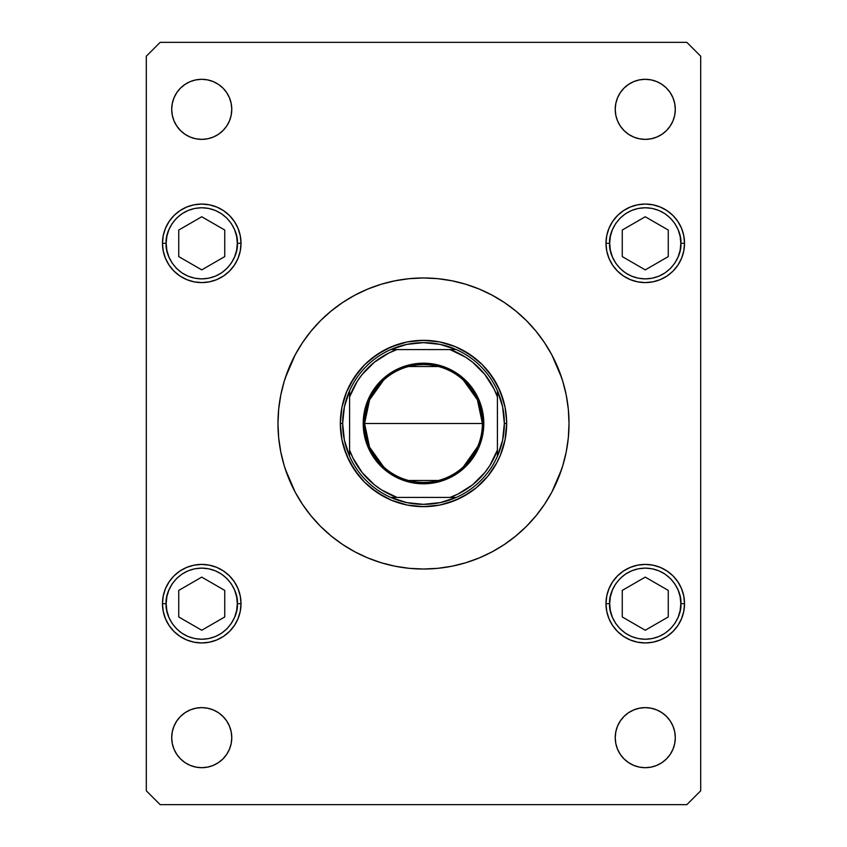 <?xml version="1.0" encoding="UTF-8"?>
<svg xmlns="http://www.w3.org/2000/svg" width="847" height="847" viewBox="0 0 847 847"><rect width="100%" height="100%" fill="white"/><g stroke="black" fill="none" stroke-linecap="round" stroke-linejoin="round"><path stroke-width="1.27" d="M285.312 469.153L295.158 492.107L302.495 504.357L311.008 515.823L320.59 526.411L331.177 535.992L342.643 544.505L354.893 551.842A145.525 145.525 0 0 0 492.128 551.831L504.357 544.505L515.823 535.992L526.411 526.411L535.992 515.823L544.505 504.357L551.842 492.107A145.525 145.525 0 0 0 551.831 354.872L544.505 342.643L535.992 331.177L526.411 320.59L515.823 311.008L504.357 302.495L492.107 295.158A145.525 145.525 0 0 0 354.872 295.169L342.643 302.495L331.177 311.008L320.59 320.59L311.008 331.177L302.495 342.643L295.158 354.893A145.525 145.525 0 0 0 277.975 423.5A145.525 145.525 0 0 1 423.5 277.975A145.525 145.525 0 0 1 569.025 423.5A145.525 145.525 0 0 1 423.5 569.025A145.525 145.525 0 0 1 277.975 423.5A145.525 145.525 0 0 0 295.169 492.128M561.688 377.847L551.842 354.893M561.677 469.185L557.951 479.19L562.768 465.744L566.23 451.896L568.326 437.761L569.025 423.5L568.326 409.239L566.23 395.104L562.768 381.256L557.951 367.81L561.677 377.815M285.323 377.815L289.049 367.81L284.232 381.256L280.77 395.104L278.674 409.239L277.975 423.5L278.674 437.761L280.77 451.896L284.232 465.744L289.049 479.19L285.323 469.185M506.262 431.652L506.665 423.5L505.066 439.72L500.333 455.326L496.84 462.706L487.787 476.258L476.258 487.787L469.704 492.647L455.326 500.333L439.72 505.066L447.64 503.076L439.72 505.066L423.5 506.665L407.28 505.066L391.674 500.333L377.296 492.647L364.697 482.303L354.353 469.704L346.667 455.326L341.934 439.72L343.924 447.64L341.934 439.72L340.335 423.5L341.934 407.28L346.667 391.674L354.353 377.296L364.697 364.697L377.296 354.353L391.674 346.667L407.28 341.934L399.361 343.924L407.28 341.934L423.5 340.335L439.72 341.934L455.326 346.667L469.704 354.353L482.303 364.697L492.647 377.296L500.333 391.674L505.066 407.28L503.076 399.361L505.066 407.28L506.622 421.023M431.652 340.738L421.023 340.378M340.738 415.348L340.378 425.977M415.348 506.262L425.977 506.622M399.361 343.924L386.094 349.229M503.076 399.361L497.771 386.094M447.64 503.076L460.906 497.771M343.924 447.64L349.229 460.906M544.557 342.728A145.525 145.525 0 0 0 504.272 302.443M342.728 302.443A145.525 145.525 0 0 0 302.443 342.728M675.292 737.663A30.026 30.026 0 0 1 645.255 767.689A30.026 30.026 0 0 1 615.229 737.663L615.811 731.797L617.516 726.165L620.29 720.977L624.027 716.424L628.58 712.687L633.768 709.913L639.4 708.208L645.255 707.626L651.121 708.208L656.753 709.913L661.941 712.687L666.494 716.424L670.231 720.977L673.005 726.165L674.71 731.797L675.292 737.663L674.71 743.518L673.005 749.15L670.231 754.349L666.494 758.891L661.941 762.628L656.753 765.402L651.121 767.117L645.255 767.689L639.4 767.117L633.768 765.402L628.58 762.628L624.027 758.891L620.29 754.349L617.516 749.15L615.811 743.518L615.229 737.663A30.026 30.026 0 0 1 645.255 707.626A30.026 30.026 0 0 1 675.292 737.663M240.252 235.657L241.014 243.322A39.269 39.269 0 0 1 201.745 282.591A39.269 39.269 0 0 1 162.465 243.322L163.227 235.657L165.461 228.288L169.093 221.501L173.974 215.551L179.924 210.67L186.711 207.039L194.079 204.805L201.745 204.053L209.4 204.805L216.768 207.039L223.555 210.67L229.505 215.551L234.397 221.501L238.018 228.288L240.252 235.657L241.014 243.322L240.252 250.977L238.018 258.346L234.397 265.132L229.505 271.093L223.555 275.974L216.768 279.605L209.4 281.839L201.745 282.591L194.079 281.839L186.711 279.605L179.924 275.974L173.974 271.093L169.093 265.132L165.461 258.346L163.227 250.977L162.465 243.322L163.227 235.657M683.773 235.657L684.535 243.322A39.269 39.269 0 0 1 645.255 282.591A39.269 39.269 0 0 1 605.986 243.322L606.748 235.657L608.982 228.288L612.603 221.501L617.495 215.551L623.445 210.67L630.232 207.039L637.6 204.805L645.255 204.053L652.921 204.805L660.289 207.039L667.076 210.67L673.026 215.551L677.907 221.501L681.539 228.288L683.773 235.657L684.535 243.322L683.773 250.977L681.539 258.346L677.907 265.132L673.026 271.093L667.076 275.974L660.289 279.605L652.921 281.839L645.255 282.591L637.6 281.839L630.232 279.605L623.445 275.974L617.495 271.093L612.603 265.132L608.982 258.346L606.748 250.977L605.986 243.322L606.748 235.657M681.539 588.654L683.773 596.023L684.535 603.678A39.269 39.269 0 0 1 645.255 642.947A39.269 39.269 0 0 1 605.986 603.678L606.748 596.023L608.982 588.654L612.603 581.868L617.495 575.907L623.445 571.026L630.232 567.395L637.6 565.161L645.255 564.409L652.921 565.161L660.289 567.395L667.076 571.026L673.026 575.907L677.907 581.868L681.539 588.654L683.773 596.023L684.535 603.678L683.773 611.343L681.539 618.712L677.907 625.499L673.026 631.449L667.076 636.33L660.289 639.961L652.921 642.195L645.255 642.947L637.6 642.195L630.232 639.961L623.445 636.33L617.495 631.449L612.603 625.499L608.982 618.712L606.748 611.343L605.986 603.678L606.748 596.023L608.982 588.654M238.018 588.654L240.252 596.023L241.014 603.678A39.269 39.269 0 0 1 201.745 642.947A39.269 39.269 0 0 1 162.465 603.678L163.227 596.023L165.461 588.654L169.093 581.868L173.974 575.907L179.924 571.026L186.711 567.395L194.079 565.161L201.745 564.409L209.4 565.161L216.768 567.395L223.555 571.026L229.505 575.907L234.397 581.868L238.018 588.654L240.252 596.023L241.014 603.678L240.252 611.343L238.018 618.712L234.397 625.499L229.505 631.449L223.555 636.33L216.768 639.961L209.4 642.195L201.745 642.947L194.079 642.195L186.711 639.961L179.924 636.33L173.974 631.449L169.093 625.499L165.461 618.712L163.227 611.343L162.465 603.678L163.227 596.023L165.461 588.654M231.771 109.337A30.026 30.026 0 0 1 201.745 139.374A30.026 30.026 0 0 1 171.708 109.337L172.29 103.482L173.995 97.85L176.769 92.651L180.506 88.109L185.059 84.372L190.247 81.598L195.879 79.883L201.745 79.311L207.6 79.883L213.232 81.598L218.42 84.372L222.973 88.109L226.71 92.651L229.484 97.85L231.189 103.482L231.771 109.337L231.189 115.203L229.484 120.835L226.71 126.023L222.973 130.576L218.42 134.313L213.232 137.087L207.6 138.792L201.745 139.374L195.879 138.792L190.247 137.087L185.059 134.313L180.506 130.576L176.769 126.023L173.995 120.835L172.29 115.203L171.708 109.337A30.026 30.026 0 0 1 201.745 79.311A30.026 30.026 0 0 1 231.771 109.337M675.292 109.337A30.026 30.026 0 0 1 645.255 139.374A30.026 30.026 0 0 1 615.229 109.337L615.811 103.482L617.516 97.85L620.29 92.651L624.027 88.109L628.58 84.372L633.768 81.598L639.4 79.883L645.255 79.311L651.121 79.883L656.753 81.598L661.941 84.372L666.494 88.109L670.231 92.651L673.005 97.85L674.71 103.482L675.292 109.337L674.71 115.203L673.005 120.835L670.231 126.023L666.494 130.576L661.941 134.313L656.753 137.087L651.121 138.792L645.255 139.374L639.4 138.792L633.768 137.087L628.58 134.313L624.027 130.576L620.29 126.023L617.516 120.835L615.811 115.203L615.229 109.337A30.026 30.026 0 0 1 645.255 79.311A30.026 30.026 0 0 1 675.292 109.337M231.771 737.663A30.026 30.026 0 0 1 201.745 767.689A30.026 30.026 0 0 1 171.708 737.663L172.29 731.797L173.995 726.165L176.769 720.977L180.506 716.424L185.059 712.687L190.247 709.913L195.879 708.208L201.745 707.626L207.6 708.208L213.232 709.913L218.42 712.687L222.973 716.424L226.71 720.977L229.484 726.165L231.189 731.797L231.771 737.663L231.189 743.518L229.484 749.15L226.71 754.349L222.973 758.891L218.42 762.628L213.232 765.402L207.6 767.117L201.745 767.689L195.879 767.117L190.247 765.402L185.059 762.628L180.506 758.891L176.769 754.349L173.995 749.15L172.29 743.518L171.708 737.663A30.026 30.026 0 0 1 201.745 707.626A30.026 30.026 0 0 1 231.771 737.663M160.157 804.65L686.843 804.65L700.702 790.791L700.702 56.209L686.843 42.35L160.157 42.35L146.298 56.209L146.298 790.791L160.157 804.65L686.843 804.65L700.702 790.791L700.702 56.209L686.843 42.35L160.157 42.35L146.298 56.209L146.298 790.791L160.157 804.65M568.072 440.133L566.812 448.804M510.19 540.386L504.357 544.505M388.138 564.674L381.256 562.768L395.104 566.23L409.239 568.326L423.5 569.025L437.761 568.326L451.896 566.23L465.744 562.768L479.19 557.951L492.107 551.842M280.188 448.804L278.674 437.761L280.188 448.804M278.928 406.867L280.188 398.196M336.81 306.614L342.643 302.495M458.862 282.326L465.744 284.232L451.896 280.77L437.761 278.674L423.5 277.975L409.239 278.674L395.104 280.77L381.256 284.232L367.81 289.049L354.893 295.158M566.812 398.196L568.326 409.239L566.812 398.196M173.995 726.165L176.769 720.977L180.506 716.424M185.059 712.687L190.247 709.913L195.879 708.208L201.745 707.626L207.6 708.208M222.973 716.424L226.71 720.977L229.484 726.165M226.71 754.349L222.973 758.891L218.42 762.628M620.29 92.651L624.027 88.109L628.58 84.372M673.005 120.835L670.231 126.023L666.494 130.576M661.941 134.313L656.753 137.087L651.121 138.792L645.255 139.374L639.4 138.792M624.027 130.576L620.29 126.023L617.516 120.835M176.769 92.651L180.506 88.109L185.059 84.372M229.484 120.835L226.71 126.023L222.973 130.576M218.42 134.313L213.232 137.087L207.6 138.792L201.745 139.374L195.879 138.792M180.506 130.576L176.769 126.023L173.995 120.835M186.711 567.395L194.079 565.161L201.745 564.409L209.4 565.161L216.768 567.395L223.555 571.026M163.227 611.343L162.465 603.678A39.269 39.269 0 0 1 201.745 564.409A39.269 39.269 0 0 1 241.014 603.678L240.252 611.343M223.555 636.33L216.768 639.961L209.4 642.195L201.745 642.947L194.079 642.195M186.711 639.961L179.924 636.33M630.232 567.395L637.6 565.161L645.255 564.409L652.921 565.161L660.289 567.395L667.076 571.026M606.748 611.343L605.986 603.678A39.269 39.269 0 0 1 645.255 564.409A39.269 39.269 0 0 1 684.535 603.678L683.773 611.343M667.076 636.33L660.289 639.961L652.921 642.195L645.255 642.947L637.6 642.195M630.232 639.961L623.445 636.33M623.445 210.67L630.232 207.039L637.6 204.805L645.255 204.053L652.921 204.805M660.289 207.039L667.076 210.67M608.982 258.346L606.748 250.977L605.986 243.322A39.269 39.269 0 0 1 645.255 204.053A39.269 39.269 0 0 1 684.535 243.322L683.773 250.977L681.539 258.346M660.289 279.605L652.921 281.839L645.255 282.591L637.6 281.839L630.232 279.605L623.445 275.974M179.924 210.67L186.711 207.039L194.079 204.805L201.745 204.053L209.4 204.805M216.768 207.039L223.555 210.67M165.461 258.346L163.227 250.977L162.465 243.322A39.269 39.269 0 0 1 201.745 204.053A39.269 39.269 0 0 1 241.014 243.322L240.252 250.977L238.018 258.346M216.768 279.605L209.4 281.839L201.745 282.591L194.079 281.839L186.711 279.605L179.924 275.974M617.516 726.165L620.29 720.977L624.027 716.424M628.58 712.687L633.768 709.913L639.4 708.208L645.255 707.626L651.121 708.208M666.494 716.424L670.231 720.977L673.005 726.165M670.231 754.349L666.494 758.891L661.941 762.628M302.443 504.272A145.525 145.525 0 0 0 342.728 544.557M504.272 544.557A145.525 145.525 0 0 0 544.557 504.272M354.893 551.842L367.81 557.951L381.256 562.768M551.842 492.107L561.688 469.153M492.107 295.158L479.19 289.049L465.744 284.232M295.158 354.893L285.312 377.847M506.622 425.977L506.665 423.5A83.165 83.165 0 0 1 423.5 506.665A83.165 83.165 0 0 1 340.335 423.5A83.165 83.165 0 0 0 423.5 506.665A83.165 83.165 0 0 0 506.665 423.5A83.165 83.165 0 0 0 423.5 340.335A83.165 83.165 0 0 0 340.335 423.5A83.165 83.165 0 0 1 423.5 340.335A83.165 83.165 0 0 1 506.665 423.5L504.346 423.5A80.846 80.846 0 0 1 497.422 456.247L502.599 440.239L504.346 423.5L502.599 406.761L497.422 390.753A80.846 80.846 0 0 1 504.346 423.5L506.665 423.5L506.262 415.348M496.84 384.294L487.787 370.742L482.303 364.697L476.258 359.213L462.706 350.16M425.977 340.378L415.348 340.738M384.294 350.16L370.742 359.213L364.697 364.697L359.213 370.742L350.16 384.294M340.378 421.023L340.335 423.5L342.654 423.5L340.335 423.5L340.738 431.652M350.16 462.706L359.213 476.258L364.697 482.303L370.742 487.787L384.294 496.84M421.023 506.622L431.652 506.262M462.706 496.84L476.258 487.787L482.303 482.303L487.787 476.258L496.84 462.706M609.681 603.678C608.252 593.271 618.935 568.591 645.255 568.104C671.586 568.591 682.259 593.271 680.829 603.678L684.535 603.678L680.829 603.678L680.152 610.623L678.129 617.294L674.837 623.445L670.411 628.834L665.022 633.26L658.871 636.542L652.201 638.574L645.255 639.252L638.32 638.574L631.65 636.542L625.499 633.26L620.11 628.834L615.684 623.445L612.392 617.294L610.369 610.623L609.681 603.678L610.369 596.743L612.392 590.063L615.684 583.911L620.11 578.522L625.499 574.097L631.65 570.814L638.32 568.792L645.255 568.104L652.201 568.792L658.871 570.814L665.022 574.097L670.411 578.522L674.837 583.911L678.129 590.063L680.152 596.743L680.829 603.678C682.259 614.086 671.586 638.765 645.255 639.252C618.935 638.765 608.252 614.086 609.681 603.678L605.986 603.678L609.681 603.678M622.259 590.401L622.259 616.965L645.255 630.242L668.262 616.965L668.262 590.401L645.255 577.114L622.259 590.401L645.255 577.114L668.262 590.401L668.262 616.965L645.255 630.242L622.259 616.965L622.259 590.401M609.681 243.322C608.252 232.914 618.935 208.235 645.255 207.748C671.586 208.235 682.259 232.914 680.829 243.322L684.535 243.322L680.829 243.322L680.152 250.257L678.129 256.937L674.837 263.089L670.411 268.478L665.022 272.903L658.871 276.186L652.201 278.208L645.255 278.896L638.32 278.208L631.65 276.186L625.499 272.903L620.11 268.478L615.684 263.089L612.392 256.937L610.369 250.257L609.681 243.322L610.369 236.377L612.392 229.706L615.684 223.555L620.11 218.166L625.499 213.74L631.65 210.458L638.32 208.426L645.255 207.748L652.201 208.426L658.871 210.458L665.022 213.74L670.411 218.166L674.837 223.555L678.129 229.706L680.152 236.377L680.829 243.322C682.259 253.729 671.586 278.409 645.255 278.896C618.935 278.409 608.252 253.729 609.681 243.322L605.986 243.322L609.681 243.322M622.259 230.035L622.259 256.599L645.255 269.886L668.262 256.599L668.262 230.035L645.255 216.758L622.259 230.035L645.255 216.758L668.262 230.035L668.262 256.599L645.255 269.886L622.259 256.599L622.259 230.035M166.171 603.678C164.742 593.271 175.414 568.591 201.745 568.104C228.065 568.591 238.748 593.271 237.319 603.678L241.014 603.678L237.319 603.678L236.631 610.623L234.608 617.294L231.316 623.445L226.89 628.834L221.501 633.26L215.35 636.542L208.68 638.574L201.745 639.252L194.799 638.574L188.129 636.542L181.978 633.26L176.589 628.834L172.163 623.445L168.871 617.294L166.848 610.623L166.171 603.678L166.848 596.743L168.871 590.063L172.163 583.911L176.589 578.522L181.978 574.097L188.129 570.814L194.799 568.792L201.745 568.104L208.68 568.792L215.35 570.814L221.501 574.097L226.89 578.522L231.316 583.911L234.608 590.063L236.631 596.743L237.319 603.678C238.748 614.086 228.065 638.765 201.745 639.252C175.414 638.765 164.742 614.086 166.171 603.678L162.465 603.678L166.171 603.678M178.738 590.401L178.738 616.965L201.745 630.242L224.741 616.965L224.741 590.401L201.745 577.114L178.738 590.401L201.745 577.114L224.741 590.401L224.741 616.965L201.745 630.242L178.738 616.965L178.738 590.401M166.171 243.322C164.742 232.914 175.414 208.235 201.745 207.748C228.065 208.235 238.748 232.914 237.319 243.322L241.014 243.322L237.319 243.322L236.631 250.257L234.608 256.937L231.316 263.089L226.89 268.478L221.501 272.903L215.35 276.186L208.68 278.208L201.745 278.896L194.799 278.208L188.129 276.186L181.978 272.903L176.589 268.478L172.163 263.089L168.871 256.937L166.848 250.257L166.171 243.322L166.848 236.377L168.871 229.706L172.163 223.555L176.589 218.166L181.978 213.74L188.129 210.458L194.799 208.426L201.745 207.748L208.68 208.426L215.35 210.458L221.501 213.74L226.89 218.166L231.316 223.555L234.608 229.706L236.631 236.377L237.319 243.322C238.748 253.729 228.065 278.409 201.745 278.896C175.414 278.409 164.742 253.729 166.171 243.322L162.465 243.322L166.171 243.322M178.738 230.035L178.738 256.599L201.745 269.886L224.741 256.599L224.741 230.035L201.745 216.758L178.738 230.035L201.745 216.758L224.741 230.035L224.741 256.599L201.745 269.886L178.738 256.599L178.738 230.035M383.627 466.866L369.567 447.174L364.591 423.5A58.909 58.909 0 0 0 423.5 482.409A58.909 58.909 0 0 0 482.409 423.5L483.796 423.5A60.296 60.296 0 0 1 423.5 483.796A60.296 60.296 0 0 1 363.204 423.5L482.409 423.5A58.909 58.909 0 0 1 423.5 482.409A58.909 58.909 0 0 1 364.591 423.5L369.567 399.826L383.627 380.134M477.687 446.602L463.373 466.866M438.375 480.493L408.625 480.493M390.753 349.578A80.846 80.846 0 0 1 456.247 349.578L440.239 344.401L423.5 342.654L406.761 344.401L390.753 349.578A80.846 80.846 0 0 0 349.578 390.753L344.401 406.761L342.654 423.5A80.846 80.846 0 0 1 349.578 390.753L349.578 456.247A80.846 80.846 0 0 1 342.654 423.5L344.401 440.239L349.578 456.247A80.846 80.846 0 0 0 390.753 497.422L406.761 502.599L423.5 504.346L440.239 502.599L456.247 497.422A80.846 80.846 0 0 1 390.753 497.422L456.247 497.422A80.846 80.846 0 0 0 497.422 456.247L497.422 390.753A80.846 80.846 0 0 0 456.247 349.578L390.753 349.578A80.846 80.846 0 0 0 349.578 390.753L349.578 450.043L352.945 458.005L362.198 472.594L374.406 484.802L381.446 489.831L396.957 497.422L450.043 497.422L458.005 494.055L472.594 484.802L484.802 472.594L489.831 465.554L497.422 450.043L497.422 396.957L494.055 388.995L484.802 374.406L472.594 362.198L465.554 357.169L450.043 349.578L396.957 349.578L388.995 352.945L374.406 362.198L362.198 374.406L357.169 381.446L349.578 396.957A78.538 78.538 0 0 1 396.957 349.578L390.753 349.578M505.066 439.72L503.076 447.64M407.28 505.066L399.361 503.076M341.934 407.28L343.924 399.361M439.72 341.934L447.64 343.924M483.796 423.5L482.631 435.263L479.201 446.57L473.632 456.999L466.136 466.136L456.999 473.632L446.57 479.201L435.263 482.631L423.5 483.796L411.737 482.631L400.43 479.201L390.001 473.632L380.864 466.136L373.368 456.999L367.799 446.57L364.369 435.263L363.204 423.5L364.369 411.737L367.799 400.43L373.368 390.001L380.864 380.864L390.001 373.368L400.43 367.799L411.737 364.369L423.5 363.204L435.263 364.369L446.57 367.799L456.999 373.368L466.136 380.864L473.632 390.001L479.201 400.43L482.631 411.737L483.796 423.5L364.591 423.5A58.909 58.909 0 0 1 423.5 364.591A58.909 58.909 0 0 1 482.409 423.5A58.909 58.909 0 0 0 423.5 364.591A58.909 58.909 0 0 0 364.591 423.5L363.204 423.5A60.296 60.296 0 0 1 423.5 363.204A60.296 60.296 0 0 1 483.796 423.5M497.422 456.247A80.846 80.846 0 0 1 456.247 497.422L450.043 497.422A78.538 78.538 0 0 0 497.422 450.043L497.422 456.247M390.753 497.422A80.846 80.846 0 0 1 349.578 456.247L349.578 450.043A78.538 78.538 0 0 0 396.957 497.422L390.753 497.422M456.247 349.578A80.846 80.846 0 0 1 497.422 390.753L497.422 396.957A78.538 78.538 0 0 0 450.043 349.578L456.247 349.578M408.625 366.507L438.375 366.507M463.373 380.134L477.433 399.826L482.409 423.5"/></g></svg>
